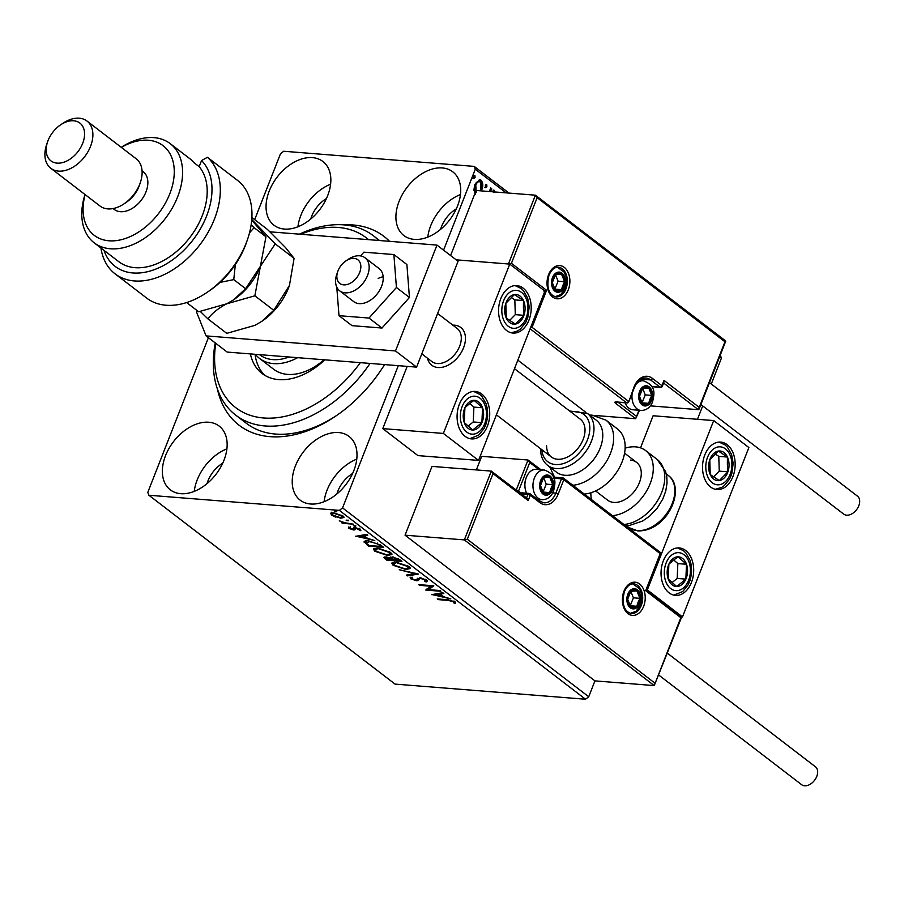 <?xml version="1.0" encoding="UTF-8"?>
<svg xmlns="http://www.w3.org/2000/svg" width="904" height="904" viewBox="0 0 904 904"><rect width="100%" height="100%" fill="white"/><g stroke="black" fill="none" stroke-linecap="round" stroke-linejoin="round"><path stroke-width="1.36" d="M384.584 364.583A119 79.394 127.5 0 1 335.734 416.089A119 79.394 127.5 0 1 270.047 436.655A119 79.394 127.5 0 1 217.457 389.183M343.554 224.836A119 79.394 127.5 0 1 353.012 224.972A119 79.394 127.5 0 1 389.534 241.323M370.052 363.431A113.056 75.427 127.5 0 1 365.465 369.849A113.056 75.427 127.5 0 1 235.684 415.117L246.227 423.208A113.056 75.427 -52.5 0 0 275.641 434.067A113.056 75.427 -52.5 0 0 336.898 415.298M442.316 167.941A40.16 26.792 -52.5 0 0 402.54 194.157A40.16 26.792 -52.5 0 0 403.862 235.537A40.16 26.792 -52.5 0 0 414.314 239.39A40.16 26.792 -52.5 0 0 454.09 213.186A40.16 26.792 -52.5 0 0 452.757 171.805A40.16 26.792 -52.5 0 0 442.316 167.941M460.464 194.529A40.16 26.792 -52.5 0 0 427.807 237.085M208.745 422.236A40.16 26.792 -52.5 0 0 168.98 448.452A40.16 26.792 -52.5 0 0 170.302 489.832A40.16 26.792 -52.5 0 0 180.755 493.686A40.16 26.792 -52.5 0 0 220.519 467.481A40.16 26.792 -52.5 0 0 219.197 426.1A40.16 26.792 -52.5 0 0 208.745 422.236M226.904 448.825A40.16 26.792 -52.5 0 0 194.247 491.38M338.616 432.553A40.16 26.792 -52.5 0 0 298.84 458.769A40.16 26.792 -52.5 0 0 300.162 500.149A40.16 26.792 -52.5 0 0 310.614 504.003A40.16 26.792 -52.5 0 0 350.39 477.798A40.16 26.792 -52.5 0 0 349.057 436.417A40.16 26.792 -52.5 0 0 338.616 432.553M356.764 459.142A40.16 26.792 -52.5 0 0 324.107 501.697M312.445 157.624A40.16 26.792 -52.5 0 0 272.68 183.84A40.16 26.792 -52.5 0 0 274.002 225.22A40.16 26.792 -52.5 0 0 284.455 229.074A40.16 26.792 -52.5 0 0 324.22 202.869A40.16 26.792 -52.5 0 0 322.897 161.488A40.16 26.792 -52.5 0 0 312.445 157.624M330.604 184.213A40.16 26.792 -52.5 0 0 297.947 226.768M326.434 198.564A25.289 16.871 -52.5 0 0 310.739 219.028M352.594 473.493A25.289 16.871 -52.5 0 0 336.898 493.957M222.734 463.176A25.289 16.871 -52.5 0 0 207.039 483.64M456.294 208.88A25.289 16.871 -52.5 0 0 440.598 229.345M398.302 365.668L342.559 507.901L588.719 696.758L585.509 699.233L339.362 510.376L148.9 495.245L147.77 492.431L208.417 337.678M254.679 219.638L280.5 153.725L283.709 151.25L474.171 166.381L508.975 193.083M475.549 194.202L473.877 190.009L474.849 184.495L479.741 179.647L481.041 180.19C483.064 182.789 483.312 185.998 481.787 189.817L481.323 190.891M489.324 191.524L490.736 187.93L491.686 188.653L490.522 191.614M506.127 192.857L475.289 169.206L443.57 250.148M720.239 355.182L721.448 358.063L711.29 384.008M702.702 405.919L697.459 419.275M467.323 539.236L464.351 539.903L491.313 471.108L493.042 473.606L467.323 539.236L655.106 683.3L654.236 685.594L594.934 680.881L588.719 696.758M721.448 358.063L719.652 356.684M492.397 191.772L493.979 190.111L494.172 192.269M486.906 186.699L485.516 187.636L485.335 185.489L486.725 184.552L486.906 186.699L484.646 187.569M475.075 177.613L473.685 178.551L473.493 176.404L474.894 175.466L475.075 177.613L472.815 178.483M335.881 517.178L331.497 515.065L330.762 513.257L333.779 512.862L342.955 515.981L343.949 517.495L340.729 518.195L336.073 516.692M353.487 524.196L342.424 523.314L341.475 522.591L343.102 522.727L339.294 520.794L344.876 522.761L353.487 524.196M349.848 527.699L349.215 527.281L348.786 528.343L348.537 527.066L352.492 529.224L353.814 527.699L355.216 527.597L360.413 529.382L360.865 530.75L356.221 528.32L355.396 528.411L354.899 529.857L353.487 529.947L348.786 528.343L348.537 527.066M350.04 527.563L350.085 528.399M353.272 529.122L353.814 527.699M359.295 530.252L359.397 528.761M355.69 527.642L355.238 528.964M366.12 542.908L364.651 541.428L364.233 542.479C363.939 541.089 365.419 540.569 368.674 540.92L380.765 545.123L383.624 547.327L368.482 546.118L364.109 541.711M390.72 556.977L390.336 558.096L392.268 556.909L399.478 559.474L401.93 561.361L386.788 560.164L383.861 557.35L385.963 556.954L390.336 558.096L390.132 557.361M418.507 574.074L407.297 575.904L406.269 575.113L414.766 573.724L399.252 569.723L418.507 574.074M439.965 590.538L440.903 591.272L425.761 590.063L430.903 586.244L419.603 585.34L418.654 584.617L433.807 585.815L428.688 589.645L439.965 590.538M448.305 600.425L438.225 599.623L437.276 598.9L447.503 599.714L455.062 601.861L455.639 603.51L454 603.047L453.525 601.748L448.305 600.425L448.542 599.804M148.9 495.245L395.048 684.102L585.509 699.233M431.75 594.662L442.802 592.719L443.83 593.51L440.237 594.097L443.694 596.753L450.847 598.9L431.818 594.504M426.699 580.097L427.422 581.272L426.146 581.961L424.609 581.306L425.208 580.029L420.925 578.503L419.75 578.616L418.258 580.56L416.439 580.752L410.698 578.786L410.891 577.159L412.563 577.803L412.269 578.91L415.433 580.018L419.998 577.78L426.699 580.097M426.044 579.656L425.614 580.741L425.479 579.351M420.157 577.566L418.258 580.56L418.676 579.498L416.857 579.69L416.439 580.752M410.088 577.758L410.891 577.159M412.563 577.803L412.269 578.91M416.812 579.735L417.151 578.955M405.783 569.486L393.082 565.26L391.726 563.158L396.246 562.22L408.936 566.469L410.246 568.526L405.783 569.486L406.054 568.808M387.477 555.44L374.776 551.214L373.42 549.112L377.94 548.174L390.63 552.423L391.94 554.491L387.477 555.44L387.748 554.762M355.701 536.309L366.741 534.366L367.781 535.157L364.188 535.744L367.645 538.4L374.787 540.547L355.758 536.151M355.679 525.766L355.419 526.41L353.374 525.71L355.893 525.913M348.413 520.195L348.164 520.84L346.108 520.139L348.639 520.342M336.582 511.11L336.322 511.766L334.277 511.065L336.796 511.257M339.362 510.376L342.559 507.901M475.289 169.206L474.171 166.381M438.474 599.002L438.225 599.623M455.548 602.313L454.407 601.985L454 603.047M454.407 601.985L454.339 601.149M454.271 601.341L453.921 602.211M453.785 601.081L453.525 601.748M440.643 593.069L440.237 594.097M442.621 595.917L441.954 595.77M435.547 594.357L434.361 594.097M440.338 593.86L439.536 593.25L439.095 594.278L435.332 594.9L441.74 596.312L439.095 594.278M435.728 593.871L435.332 594.9M442.056 595.487L441.74 596.312M428.858 589.216L426.801 589.058M431.151 585.611L430.903 586.244M419.851 584.707L419.603 585.34M433.208 585.769L428.688 589.645M427.287 580.662L426.146 581.961M426.564 580.899L425.705 580.526M421.151 577.927L420.925 578.503M420.077 577.78L419.75 578.616M418.959 579.475L419.309 578.571L418.676 579.498M411.908 578.232L411.117 577.724L410.698 578.786M416.145 573.464L414.97 573.204M407.693 574.876L407.297 575.904M393.647 564.311L393.082 565.26M393.5 564.198L392.144 562.683M410.246 567.949L407.93 568.48M397.421 562.333L393.59 563.667L394.596 565.35L404.834 568.763L408.427 567.994L408.811 566.379M394.483 562.152L393.59 563.667M407.693 565.644L407.41 566.367L397.184 562.943M408.427 567.994L407.41 566.367M400.348 560.152L399.602 560.084M393.161 559.576L392.415 559.519M387.104 559.339L386.788 560.164M385.68 557.938L384.562 556.977M391.782 558.231L390.573 557.486M386.403 558.808L392.246 559.949L386.935 557.678L386.403 558.808L386.098 556.841M387.161 557.113L386.935 557.678M392.11 558.683L391.76 559.576M392.573 559.101L392.246 559.949M393.319 559.7L399.432 560.514L393.217 557.632L391.997 558.559L393.319 559.7M392.189 556.898L391.997 558.559M393.443 557.056L393.217 557.632M398.653 558.921L398.348 559.689M399.749 559.689L399.432 560.514M375.341 550.265L374.776 551.214M375.194 550.163L373.838 548.638M391.94 553.903L389.624 554.434M379.126 548.299L375.284 549.621L376.29 551.304L386.528 554.717L390.121 553.949L390.505 552.333M376.177 548.118L375.284 549.621M389.398 551.598L389.104 552.333L378.889 548.897M390.121 553.949L389.104 552.333M382.042 546.106L381.296 546.05M368.798 545.293L368.482 546.118M366.775 540.852L366.165 542.988L369.081 545.519L381.126 546.468L377.194 543.722L369.612 541.654L366.165 542.988M381.454 545.654L381.126 546.468M369.849 541.044L369.612 541.654M377.431 543.101L377.194 543.722M364.583 534.716L364.188 535.744M366.561 537.564L365.894 537.417M359.487 536.004L358.312 535.744M364.278 535.507L363.487 534.897M363.035 535.925L359.272 536.547L365.679 537.959L363.035 535.925L363.431 534.908M359.679 535.518L359.272 536.547M366.007 537.145L365.679 537.959M353.679 528.072L353.882 527.427L353.679 528.072M360.504 529.45L359.826 529.236M359.713 529.202L359.577 528.298M355.803 527.348L355.679 528.038M355.306 528.795L353.905 528.896L353.487 529.947M342.661 522.693L342.424 523.314M332.186 514.218L331.497 515.065M331.904 514.014L331.18 512.195M343.859 516.896L342.119 517.178M341 517.483L340.729 518.195M334.966 513.009L332.209 514.127L332.853 515.178L339.791 517.472L342.288 516.975L342.718 515.811M332.83 512.817L332.209 514.127M341.836 515.246L341.599 515.879L334.74 513.596M342.288 516.975L341.599 515.879M493.121 190.043L493.301 192.19M490.556 188.394L491.686 188.653M490.815 188.586L489.652 191.546M485.866 184.472L486.047 186.631M479.301 179.659L481.041 180.19M480.182 180.122C482.205 182.721 482.453 185.93 480.917 189.75L481.787 189.817M480.917 189.75L480.453 190.823M479.052 181.512L480.397 181.851C478.408 181.184 476.871 182.303 475.798 185.207L476.205 192.541M479.527 181.783C477.538 181.116 476.012 182.235 474.928 185.139L475.346 192.473M474.928 185.139L475.798 185.207M480.001 190.778L480.849 189.083L480.397 181.851M474.024 175.399L474.204 177.546M437.965 367.521A23.798 15.877 127.5 0 1 431.773 365.239A23.798 15.877 127.5 0 1 427.479 358.199A23.798 15.877 127.5 0 0 431.773 365.239A23.798 15.877 127.5 0 0 461.91 351.306A23.798 15.877 127.5 0 0 460.746 327.474A23.798 15.877 127.5 0 1 461.537 351.995A23.798 15.877 127.5 0 1 437.965 367.521M452.836 325.157A23.798 15.877 127.5 0 1 454.554 325.191A23.798 15.877 127.5 0 1 460.746 327.474A23.798 15.877 127.5 0 0 452.836 325.157M523.179 288.161A23.798 16.272 -85.5 0 1 530.365 315.507A23.798 16.272 -85.5 0 1 512.997 333.056A23.798 16.272 -85.5 0 1 506.59 330.502A23.798 16.272 -85.5 0 1 499.403 303.156A23.798 16.272 -85.5 0 1 516.772 285.607A23.798 16.272 -85.5 0 1 523.179 288.161M465.108 436.338A23.798 16.272 94.5 0 0 471.515 438.903A23.798 16.272 94.5 0 0 488.883 421.354A23.798 16.272 94.5 0 0 481.696 394.008A23.798 16.272 94.5 0 0 475.289 391.443A23.798 16.272 94.5 0 0 457.921 409.003A23.798 16.272 94.5 0 0 465.108 436.338M478.544 460.418L443.378 433.434L509.743 264.092L544.909 291.065L478.544 460.418L417.942 455.605L382.776 428.62L407.173 366.38M443.378 433.434L382.776 428.62M509.743 264.092L456.192 259.832L508.443 263.979L535.405 195.185L476.103 190.473L450.599 255.549M669.062 592.832A23.798 16.272 -85.5 0 1 661.886 565.486A23.798 16.272 -85.5 0 1 679.243 547.937A23.798 16.272 -85.5 0 1 685.661 550.491A23.798 16.272 -85.5 0 1 692.848 577.837A23.798 16.272 -85.5 0 1 675.48 595.386A23.798 16.272 -85.5 0 1 669.062 592.832M727.144 444.644A23.798 16.272 94.5 0 0 720.725 442.09A23.798 16.272 94.5 0 0 703.369 459.639A23.798 16.272 94.5 0 0 710.544 486.985A23.798 16.272 94.5 0 0 716.962 489.539A23.798 16.272 94.5 0 0 734.319 471.99A23.798 16.272 94.5 0 0 727.144 444.644M713.708 420.575L748.874 447.548L682.497 616.901L647.332 589.916L713.708 420.575L653.106 415.761L640.518 447.853M647.332 589.916L646.563 589.86M682.497 616.901L681.469 616.822M339.068 268.522A14.871 9.921 -52.5 0 0 337.768 271.46A14.871 9.921 -52.5 0 0 343.034 284.783A14.871 9.921 -52.5 0 0 358.639 274.714A14.871 9.921 -52.5 0 0 358.73 260.567A14.871 9.921 -52.5 0 0 345.825 260.962A14.871 9.921 -52.5 0 0 339.068 268.522M345.825 260.962L348.13 259.392A20.826 13.899 127.5 0 1 365.046 257.798A20.826 13.899 127.5 0 1 366.063 278.647A20.826 13.899 127.5 0 1 339.689 290.839A20.826 13.899 127.5 0 1 336.853 274.093L337.768 271.46M421.806 353.837L431.829 361.532A20.826 13.899 -52.5 0 0 458.204 349.339A20.826 13.899 -52.5 0 0 457.175 328.48L437.626 313.485M655.106 683.3L680.825 617.681L645.659 590.696L660.18 553.655L563.825 479.73L558.22 494.013A19.639 13.424 -85.5 0 1 539.778 502.579L530.286 495.29L528.207 500.59L527.032 498.33L491.313 471.108L432.01 466.396L405.048 535.191L594.934 680.881M681.639 617.093L654.236 685.594L464.351 539.903L405.048 535.191M516.24 490.047L528.004 460.012L481.685 456.328L476.363 469.922M680.825 617.681L681.198 616.799L680.825 617.681M645.659 590.696L646.044 589.815L645.659 590.696M538.965 469.583L529.744 462.509L528.004 460.012L540.931 469.741M660.18 553.655L660.553 552.773L660.18 553.655M725.731 341.17L699.12 409.071L698.34 409.67L650.371 405.862M639.512 410.314L635.67 418.71L595.295 415.501M590.12 415.094L589.555 415.049M517.834 360.154L585.939 412.416M663.592 383.013L698.34 409.67L725.302 340.876L724.929 341.757L537.145 197.682L535.405 195.185L725.675 340.977M663.174 382.697L664.044 380.403L699.21 407.376M537.145 197.682L511.427 263.313L508.443 263.979M511.427 263.313L546.592 290.286L543.609 290.964M546.592 290.286L532.072 327.338L628.427 401.263A1.785 1.186 127.5 0 1 626.506 402.743L616.11 401.918A3.571 1.051 -158.6 0 0 615.624 403.331L635.67 418.71L638.947 410.269M532.072 327.338L530.49 327.858M650.903 399.918A8.927 6.102 94.5 0 0 651.75 395.41A8.927 6.102 94.5 0 0 648.733 387.94A8.927 6.102 94.5 0 0 642.62 388.404A8.927 6.102 94.5 0 0 639.501 396.336A8.927 6.102 94.5 0 0 642.518 403.817A8.927 6.102 94.5 0 0 648.643 403.342A8.927 6.102 94.5 0 0 650.903 399.918M649.908 399.353L651.75 395.41L648.733 387.94L642.62 388.404L639.501 396.336L642.518 403.817L648.643 403.342L649.908 399.353M625.127 402.788A14.871 10.17 94.5 0 0 632.936 409.783L640.981 410.427A14.871 10.17 -85.5 0 1 632.246 392.969M642.009 402.845L645.253 394.89L642.642 388.392M642.247 387.421L648.733 387.94M642.145 402.834L648.643 403.342M645.253 394.89L651.75 395.41M551.892 489.166A8.927 6.102 94.5 0 0 552.739 484.646A8.927 6.102 94.5 0 0 549.734 477.176A8.927 6.102 94.5 0 0 543.609 477.64A8.927 6.102 94.5 0 0 540.502 485.584A8.927 6.102 94.5 0 0 543.507 493.053A8.927 6.102 94.5 0 0 549.632 492.59A8.927 6.102 94.5 0 0 551.892 489.166M550.898 488.601L552.739 484.646L549.734 477.176L543.609 477.64L540.502 485.584L543.507 493.053L549.632 492.59L550.898 488.601M537.258 499.29L541.982 499.663A14.871 10.17 -85.5 0 1 534.366 478.092A14.871 10.17 -85.5 0 1 544.332 470.012L536.287 469.368A14.871 10.17 94.5 0 0 526.309 477.459A14.871 10.17 94.5 0 0 526.015 478.261A14.871 10.17 94.5 0 0 525.19 488.635A14.871 10.17 94.5 0 0 526.625 493.211M525.19 488.635L525.077 487.911A12.848 8.791 -85.5 0 1 525.789 478.95L526.015 478.261M542.999 492.081L546.253 484.137L543.632 477.64M543.236 476.657L549.734 477.176M543.134 492.07L549.632 492.59M546.253 484.137L552.739 484.646M639.071 602.855A8.927 6.102 94.5 0 0 639.919 598.335A8.927 6.102 94.5 0 0 636.902 590.866A8.927 6.102 94.5 0 0 630.777 591.329A8.927 6.102 94.5 0 0 627.67 599.273A8.927 6.102 94.5 0 0 630.687 606.742A8.927 6.102 94.5 0 0 636.8 606.279A8.927 6.102 94.5 0 0 639.071 602.855M638.066 602.29L639.919 598.335L636.902 590.866L630.777 591.329L627.67 599.273L630.687 606.742L636.8 606.279L638.066 602.29M630.167 605.77L633.421 597.826L630.8 591.329M630.416 590.346L636.902 590.866M630.314 605.759L636.8 606.279M633.421 597.826L639.919 598.335M563.734 286.229A8.927 6.102 94.5 0 0 564.582 281.72A8.927 6.102 94.5 0 0 561.565 274.251A8.927 6.102 94.5 0 0 555.44 274.714A8.927 6.102 94.5 0 0 552.333 282.647A8.927 6.102 94.5 0 0 555.338 290.127A8.927 6.102 94.5 0 0 561.463 289.653A8.927 6.102 94.5 0 0 563.734 286.229M562.729 285.664L564.582 281.72L561.565 274.251L555.44 274.714L552.333 282.647L555.338 290.127L561.463 289.653L562.729 285.664M554.83 289.156L558.084 281.2L555.463 274.703M555.067 273.731L561.565 274.251M554.977 289.144L561.463 289.653M558.084 281.2L564.582 281.72M468.882 402.291A14.871 10.17 94.5 0 0 464.916 407.715A14.871 10.17 94.5 0 0 464.26 422.563A14.871 10.17 94.5 0 0 472.747 430.021A14.871 10.17 94.5 0 0 481.9 422.643A14.871 10.17 94.5 0 0 482.555 407.783A14.871 10.17 94.5 0 0 474.058 400.325A14.871 10.17 94.5 0 0 468.882 402.291M469.199 403.998L464.916 407.715L464.26 422.563L472.747 430.021L481.9 422.643L482.555 407.783L474.058 400.325L469.199 403.998M468.057 426.134L473.244 421.953L473.899 407.105L469.809 403.512M473.244 421.953L481.9 422.643M473.899 407.105L482.555 407.783M672.836 558.774A14.871 10.17 94.5 0 0 668.87 564.198A14.871 10.17 94.5 0 0 668.214 579.046A14.871 10.17 94.5 0 0 676.712 586.504A14.871 10.17 94.5 0 0 685.853 579.125A14.871 10.17 94.5 0 0 686.509 564.277A14.871 10.17 94.5 0 0 678.023 556.807A14.871 10.17 94.5 0 0 672.836 558.774M673.152 560.48L668.87 564.198L668.214 579.046L676.712 586.504L685.853 579.125L686.509 564.277L678.023 556.807L673.152 560.48M672.011 582.617L677.198 578.436L677.853 563.587L673.762 559.994M677.198 578.436L685.853 579.125M677.853 563.587L686.509 564.277M729.042 464.227A14.871 10.17 94.5 0 0 727.437 457.051A14.871 10.17 94.5 0 0 718.375 451.051A14.871 10.17 94.5 0 0 709.776 459.808A14.871 10.17 94.5 0 0 710.25 474.577A14.871 10.17 94.5 0 0 719.313 480.578A14.871 10.17 94.5 0 0 727.912 471.82A14.871 10.17 94.5 0 0 729.042 464.227M727.381 464.419L727.437 457.051L718.375 451.051L709.776 459.808L710.25 474.577L719.313 480.578L727.912 471.82L727.381 464.419M713.561 476.928L719.245 471.131L718.782 456.362L715.211 454M719.245 471.131L727.912 471.82M718.782 456.362L727.437 457.051M525.077 307.744A14.871 10.17 94.5 0 0 523.484 300.569A14.871 10.17 94.5 0 0 514.421 294.568A14.871 10.17 94.5 0 0 505.822 303.326A14.871 10.17 94.5 0 0 506.285 318.095A14.871 10.17 94.5 0 0 515.348 324.095A14.871 10.17 94.5 0 0 523.947 315.338A14.871 10.17 94.5 0 0 525.077 307.744M523.427 307.925L523.484 300.569L514.421 294.568L505.822 303.326L506.285 318.095L515.348 324.095L523.947 315.338L523.427 307.925M509.596 320.445L515.291 314.648L514.828 299.879L511.246 297.518M515.291 314.648L523.947 315.338M514.828 299.879L523.484 300.569M630.382 460.091A23.798 15.877 127.5 0 1 636.574 462.373A23.798 15.877 127.5 0 1 637.365 486.894A23.798 15.877 127.5 0 1 613.793 502.421A23.798 15.877 127.5 0 1 607.601 500.138L595.6 490.94M625.127 448.169A38.68 25.809 127.5 0 1 635.568 446.858A38.68 25.809 127.5 0 1 645.625 450.565A38.68 25.809 127.5 0 1 648.1 488.216A38.68 25.809 127.5 0 1 612.415 515.653M591.374 499.505A38.68 25.809 127.5 0 1 590.911 492.759M547.666 465.402L556.457 472.148A32.725 21.832 -52.5 0 0 585.487 467.831A32.725 21.832 -52.5 0 0 602.776 435.592A32.725 21.832 -52.5 0 0 596.29 420.213L587.498 413.467A32.725 21.832 127.5 0 1 593.984 428.846A32.725 21.832 127.5 0 1 576.695 461.085A32.725 21.832 127.5 0 1 547.666 465.402C542.942 461.594 540.592 456.136 540.603 449.028L540.615 448.746M546.626 445.785A23.798 15.877 -52.5 0 0 551.338 456.972A23.798 15.877 -52.5 0 0 572.458 453.831A23.798 15.877 -52.5 0 0 585.024 430.394A23.798 15.877 -52.5 0 0 580.311 419.207L514.489 368.696M584.278 494.07A38.68 25.809 -52.5 0 0 625.15 447.164A38.68 25.809 -52.5 0 0 617.5 428.982L606.008 420.168A38.68 25.809 127.5 0 1 613.658 438.35A38.68 25.809 127.5 0 1 572.786 485.245M667.457 653.253L815.431 766.784A11.3 7.548 127.5 0 1 815.803 778.434A11.3 7.548 127.5 0 1 804.605 785.802A11.3 7.548 127.5 0 1 801.667 784.717L658.88 675.164M709.482 382.629L857.455 496.149A11.3 7.548 127.5 0 1 858.8 505.777A11.3 7.548 127.5 0 1 843.692 514.093L700.894 404.54M339.689 290.839L353.758 301.631A20.826 13.899 -52.5 0 0 367.725 301.755A20.826 13.899 -52.5 0 0 381.974 285.246A20.826 13.899 -52.5 0 0 379.115 268.59L365.046 257.798M336.785 287.178L339 315.677L352.006 325.655L381.996 328.039L409.433 297.472L406.89 264.533L393.873 254.544L363.883 252.171L360.526 255.9M339 315.677L368.99 318.061L381.996 328.039M368.99 318.061L396.427 287.495L409.433 297.472M396.427 287.495L393.873 254.544M383.172 276.76A20.826 13.899 -52.5 0 0 378.154 278.455M197.072 310.569L196.518 311.993L206.078 335.892L395.5 350.944L436.982 245.097L269.934 231.819M206.078 335.892L227.175 352.074L416.597 367.126L458.079 261.279L436.982 245.097M395.5 350.944L416.597 367.126M215.751 343.317A107.101 71.461 -52.5 0 0 259.437 417.501A107.101 71.461 -52.5 0 0 358.741 364.82A107.101 71.461 -52.5 0 0 360.334 362.662M368.504 239.65A107.101 71.461 -52.5 0 0 300.67 234.272M299.393 234.17A113.056 75.427 127.5 0 1 373.318 235.718A113.056 75.427 127.5 0 1 378.663 240.464M297.631 357.679A53.551 35.731 127.5 0 1 273.528 363.611A53.551 35.731 127.5 0 1 259.595 358.459L273.663 369.261A53.551 35.731 -52.5 0 0 324.073 359.781M255.041 354.289A63.969 42.68 -52.5 0 0 264.804 375.341M324.807 359.837A63.969 42.68 127.5 0 1 262.047 373.465A63.969 42.68 127.5 0 1 250.385 353.927M235.684 415.117A113.056 75.427 127.5 0 1 215.254 342.932M259.505 354.65A50.579 33.742 -52.5 0 0 272.805 359.611A50.579 33.742 -52.5 0 0 289.065 357.001M259.595 358.459A53.551 35.731 127.5 0 1 255.38 354.323M115.045 273.81L146.697 298.094A74.377 49.618 -52.5 0 0 166.042 305.236A74.377 49.618 -52.5 0 0 207.095 292.376A74.377 49.618 -52.5 0 0 247.368 239.899A74.377 49.618 -52.5 0 0 239.063 181.568L207.411 157.285A74.377 49.618 127.5 0 1 198.609 246.397A74.377 49.618 127.5 0 1 115.045 273.81A74.377 49.618 127.5 0 1 100.932 247.978M85.123 194.609A56.523 37.719 -52.5 0 0 108.966 240.792A56.523 37.719 -52.5 0 0 169.794 193.784A56.523 37.719 -52.5 0 0 148.369 140.244A56.523 37.719 -52.5 0 0 121.339 147.397M121.215 147.307A62.478 41.686 127.5 0 1 153.962 137.645A62.478 41.686 127.5 0 1 170.223 143.646A62.478 41.686 127.5 0 1 172.28 208.022A62.478 41.686 127.5 0 1 110.412 248.781A62.478 41.686 127.5 0 1 94.152 242.792A62.478 41.686 127.5 0 1 84.999 194.507M50.782 168.257L100.016 206.033A29.753 19.854 -52.5 0 0 107.757 208.892A29.753 19.854 -52.5 0 0 124.176 203.75L126.481 202.18A23.798 15.877 -52.5 0 0 139.363 185.388L140.278 182.755A29.753 19.854 -52.5 0 0 136.233 158.821L86.999 121.046A29.753 19.854 127.5 0 1 87.982 151.702A29.753 19.854 127.5 0 1 58.523 171.116A29.753 19.854 127.5 0 1 50.782 168.257A29.753 19.854 127.5 0 1 46.725 144.324L47.641 141.691A23.798 15.877 -52.5 0 0 57.076 163.127A23.798 15.877 -52.5 0 0 82.693 143.329A23.798 15.877 -52.5 0 0 73.665 120.786A23.798 15.877 -52.5 0 0 60.534 124.899A23.798 15.877 -52.5 0 0 47.641 141.691M124.176 203.75A29.753 19.854 -52.5 0 0 140.278 182.755M60.534 124.899L62.839 123.34A29.753 19.854 127.5 0 1 79.258 118.198A29.753 19.854 127.5 0 1 86.999 121.046M113.079 208.564L114.186 209.4A23.798 15.877 -52.5 0 0 120.379 211.694A23.798 15.877 -52.5 0 0 143.939 196.157A23.798 15.877 -52.5 0 0 143.16 171.636L142.064 170.788M94.152 242.792L118.774 261.674A62.478 41.686 -52.5 0 0 135.024 267.674A62.478 41.686 -52.5 0 0 194.609 230.701A62.478 41.686 -52.5 0 0 199.162 166.664L193.885 162.618A62.478 41.686 127.5 0 0 189.557 158.482L170.223 143.646M103.994 250.34A68.433 45.652 -52.5 0 0 181.331 252.702A68.433 45.652 -52.5 0 0 201.558 160.55L207.411 157.285M199.162 166.664L201.558 160.55M247.368 239.899L246.453 242.532A68.433 45.652 127.5 0 1 209.4 290.817L207.095 292.376M273.742 310.298L261.719 321.406L254.883 325.372L226.768 333.35L207.886 318.852C212.304 313.055 218.598 308.027 226.746 303.789L254.86 295.811L273.742 310.298L289.427 285.472L294.094 258.352L275.212 243.865L251.764 219.48M254.86 295.811L260.408 266.284L275.212 243.865M251.888 217.502L267.482 229.458L285.415 247.459L294.094 258.352M200.315 311.496L207.886 318.852M233.74 299.721A50.579 33.742 -52.5 0 0 233.91 299.608A50.579 33.742 -52.5 0 0 260.408 266.284A50.579 33.742 -52.5 0 0 261.29 263.923A50.579 33.742 -52.5 0 0 261.595 263.03M289.721 284.613A50.579 33.742 127.5 0 1 289.416 285.506A50.579 33.742 127.5 0 1 288.545 287.867A50.579 33.742 -52.5 0 1 262.036 321.191L261.719 321.406M251.719 220.045L265.968 236.769L260.408 266.284L245.605 288.715L233.594 299.823L226.746 303.789L198.643 311.756L186.789 302.671M220 282.398L233.763 279.618L235.356 264.499M249.504 232.825L254.114 227.672L251.154 224.825M254.114 227.672L265.968 236.769M233.763 279.618L245.605 288.715M385.454 557.768L385.047 558.83M366.956 543.812L366.617 544.683M380.426 544.875L380.109 545.688M353.758 527.721L353.464 528.49M643.637 606.358A16.656 11.39 -85.5 0 1 627.986 613.624A16.656 11.39 -85.5 0 1 623.952 591.25A16.656 11.39 -85.5 0 1 639.603 583.984A16.656 11.39 -85.5 0 1 643.637 606.358M631.32 613.534A14.871 10.17 94.5 0 0 641.286 605.443A14.871 10.17 94.5 0 0 633.67 583.871C630.02 583.588 626.901 586.221 624.314 591.804C621.647 604.098 623.975 611.341 631.32 613.534M526.535 497.946L527.925 494.386L521.19 493.844M528.207 500.59L493.042 473.606M552.796 492.861L555.87 493.109L561.474 478.815L553.858 478.216M539.1 500.884A1.785 1.186 127.5 0 1 539.564 501.065L543.903 502.805A17.854 12.204 94.5 0 0 555.87 493.109L558.22 494.013M540.479 499.55A17.854 12.204 -85.5 0 1 538.976 500.613M529.744 462.509L518.534 491.087L520.693 492.748M527.925 494.386L530.286 495.29A1.785 1.186 127.5 0 0 530.072 493.776A1.785 1.785 0 0 0 529.122 493.414A1.785 1.22 94.5 0 0 527.925 494.386M539.778 502.579A1.785 1.186 127.5 0 0 539.564 501.065L530.072 493.776A1.785 1.186 127.5 0 0 529.608 493.607A1.785 1.22 94.5 0 0 529.122 493.414L519.642 492.657M518.399 491.708A1.785 1.186 127.5 0 1 518.534 491.087L516.444 490.205M563.825 479.73A1.785 1.186 -52.5 0 0 563.61 478.205A1.785 1.186 -52.5 0 0 563.147 478.035A1.785 1.22 -85.5 0 0 562.672 477.843A1.785 1.22 -85.5 0 0 561.474 478.815L563.825 479.73M548.604 274.635A16.656 11.39 -85.5 0 1 564.265 267.369A16.656 11.39 -85.5 0 1 568.3 289.743A16.656 11.39 -85.5 0 1 552.649 296.998A16.656 11.39 -85.5 0 1 548.604 274.635M565.949 288.828A14.871 10.17 94.5 0 0 558.333 267.256C554.683 266.962 551.564 269.607 548.977 275.178C546.31 287.472 548.638 294.715 555.983 296.907A14.871 10.17 94.5 0 0 565.949 288.828M616.11 401.918A1.785 1.22 94.5 0 0 616.596 402.111L626.981 402.935A1.785 1.22 -85.5 0 1 626.506 402.743L530.128 328.796M626.981 402.935A1.785 1.785 0 0 0 628.788 401.805L634.02 386.968A19.639 13.424 -85.5 0 1 652.473 378.414L661.965 385.692L664.044 380.403M640.97 379.138L650.552 379.895A17.854 12.204 94.5 0 0 645.739 377.974C641.218 377.691 637.433 380.866 634.382 387.522L634.02 386.968M640.563 379.375L642.269 380.686M651.75 386.516L660.044 387.183L650.552 379.895A1.785 1.186 -52.5 0 0 652.473 378.414M618.042 402.223L636.54 416.416M662.327 386.245L661.965 385.692A1.785 1.186 -52.5 0 1 660.044 387.183A1.785 1.22 94.5 0 0 660.53 387.375A1.785 1.785 0 0 0 662.327 386.245L663.954 382.087M615.624 403.331A1.785 1.186 -52.5 0 0 617.387 402.178M617.183 401.297L616.596 402.111A1.785 1.22 94.5 0 0 617.104 401.997M651.603 400.461A10.113 6.916 94.5 0 0 649.151 386.878A10.113 6.916 94.5 0 0 639.648 391.285A10.113 6.916 94.5 0 0 642.1 404.868A10.113 6.916 94.5 0 0 651.603 400.461M635.783 384.596A14.871 10.17 -85.5 0 1 643.343 380.765C657.298 386.11 653.886 394.991 652.575 401.918C650.134 407.647 646.27 410.484 640.981 410.427M552.593 489.697A10.113 6.916 94.5 0 0 550.14 476.114A10.113 6.916 94.5 0 0 540.637 480.532A10.113 6.916 94.5 0 0 543.089 494.115A10.113 6.916 94.5 0 0 552.593 489.697M639.772 603.386A10.113 6.916 94.5 0 0 637.32 589.803A10.113 6.916 94.5 0 0 627.817 594.222A10.113 6.916 94.5 0 0 630.269 607.804A10.113 6.916 94.5 0 0 639.772 603.386M564.435 286.771A10.113 6.916 94.5 0 0 561.983 273.189A10.113 6.916 94.5 0 0 552.48 277.596A10.113 6.916 94.5 0 0 554.932 291.178A10.113 6.916 94.5 0 0 564.435 286.771M467.617 398.687A19.041 13.018 94.5 0 0 461.695 424.631A19.041 13.018 94.5 0 0 479.199 431.66A19.041 13.018 94.5 0 0 485.12 405.715A19.041 13.018 94.5 0 0 467.617 398.687M671.57 555.169A19.041 13.018 94.5 0 0 665.649 581.114A19.041 13.018 94.5 0 0 683.153 588.154A19.041 13.018 94.5 0 0 689.074 562.198A19.041 13.018 94.5 0 0 671.57 555.169M731.89 463.775A19.041 13.018 94.5 0 0 718.239 446.915A19.041 13.018 94.5 0 0 705.798 467.854A19.041 13.018 94.5 0 0 719.437 484.713A19.041 13.018 94.5 0 0 731.89 463.775M527.936 307.292A19.041 13.018 94.5 0 0 514.286 290.433A19.041 13.018 94.5 0 0 501.833 311.36A19.041 13.018 94.5 0 0 515.483 328.231A19.041 13.018 94.5 0 0 527.936 307.292M623.907 524.467A38.68 25.809 -52.5 0 0 659.592 497.03A38.68 25.809 -52.5 0 0 657.118 459.39L665.604 471.56L666.802 476.86L667.016 483.199L665.773 490.951L662.813 499.019L657.129 508.274L649.693 516.082L642.665 520.998L628.958 525.642L625.692 525.834M637.06 530.603A32.725 21.832 -52.5 0 0 669.468 509.246A32.725 21.832 -52.5 0 0 668.384 475.527C686.215 488.25 667.774 531.507 637.851 530.919L628.54 527.45A32.725 21.832 -52.5 0 0 637.06 530.603M541.891 449.717A29.753 19.854 -52.5 0 0 566.559 462.373A29.753 19.854 -52.5 0 0 589.826 428.462A29.753 19.854 -52.5 0 0 570.865 411.953M411.885 578.289L412.303 577.227M417.004 579.362L417.422 578.3M349.803 527.834L350.21 526.772M353.43 528.942L353.848 527.891M359.521 530.004L359.939 528.942M355.261 528.569L355.679 527.507M551.338 456.972L496.409 414.834M636.574 462.373L624.585 453.164M646.518 589.996L681.582 616.901M660.982 553.067L646.473 590.109M553.429 477.109L562.672 477.843A1.785 1.785 0 0 1 563.61 478.205L660.937 552.875M651.841 386.686L660.53 387.375M628.788 401.805L634.382 387.522M639.139 380.437L643.343 380.765M541.982 499.663C547.259 499.731 551.124 496.895 553.564 491.166C554.875 484.228 558.288 475.357 544.332 470.012M630.359 613.375L636.009 611.296L640.744 604.855L641.964 599.567L641.524 593.566L639.343 588.515L632.71 583.871M555.022 296.761L560.672 294.67L565.407 288.229L566.616 282.952L566.186 276.94L563.994 271.901L557.372 267.256M469.888 438.643L478.724 435.095L484.216 428.315L486.318 423.287L487.651 416.462L487.448 409.229L486.171 403.952L481.956 396.517L479.617 394.291L473.639 391.443M673.842 595.137L682.678 591.578L688.181 584.798L690.283 579.78L691.605 572.944L691.402 565.712L690.136 560.435L685.921 553.011L683.571 550.773L677.593 547.926M715.324 489.29L721.686 487.414L724.353 485.572L729.686 478.905L731.777 473.888L733.189 463.356L731.618 454.61L727.404 447.175L725.064 444.937L719.075 442.079M511.37 332.808L517.721 330.921L520.388 329.09L525.721 322.423L527.812 317.406L529.224 306.874L527.665 298.128L523.45 290.692L521.099 288.455L515.122 285.596M668.384 475.527L666.259 473.899M657.118 459.39L645.625 450.565M628.54 527.45L626.415 525.823M554.57 477.199L549.79 467.029M587.498 413.467L569.588 410.981M606.008 420.168L592.052 415.128L589.623 415.106M437.174 314.626L433.536 323.903M373.318 235.718L379.59 240.532"/></g></svg>
